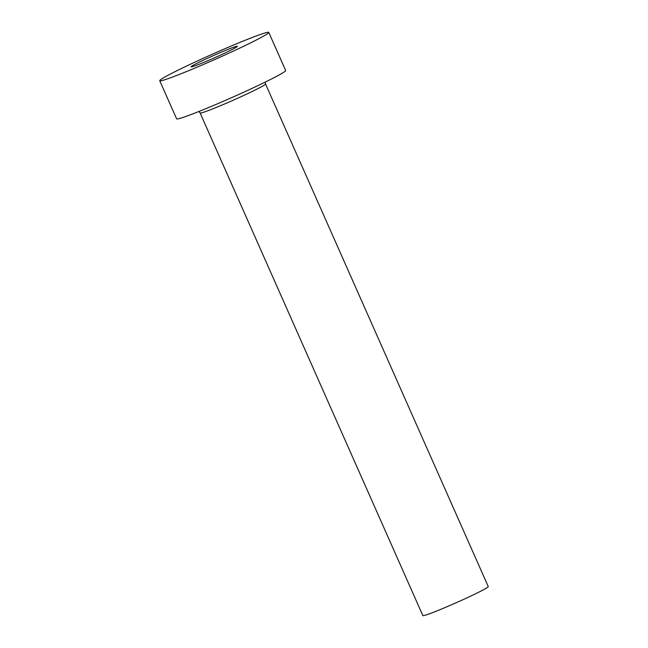<?xml version="1.0" encoding="UTF-8"?>
<svg xmlns="http://www.w3.org/2000/svg" width="648" height="648" viewBox="0 0 648 648"><rect width="100%" height="100%" fill="white"/><g stroke="black" fill="none" stroke-linecap="round" stroke-linejoin="round"><path stroke-width="0.97" d="M232.349 49.41A25.345 1.239 -23.9 0 0 237.419 46.291A25.345 1.239 -23.9 0 0 221.681 51.994A25.345 1.239 -23.9 0 0 196.15 63.715A25.345 1.239 -23.9 0 0 191.079 66.825A25.345 1.239 -23.9 0 0 206.817 61.131A25.345 1.239 -23.9 0 0 232.349 49.41M265.542 83.997L488.268 586.61A35.778 1.75 156.1 0 1 481.108 591.008A35.778 1.75 156.1 0 1 445.063 607.549A35.778 1.75 156.1 0 1 422.844 615.6L200.119 112.987A35.778 1.75 156.1 0 0 222.337 104.936A35.778 1.75 156.1 0 0 258.382 88.395A35.778 1.75 156.1 0 0 265.542 83.997L265.202 82.118M268.766 32.4L285.663 70.519A59.632 2.916 156.1 0 1 273.723 77.849A59.632 2.916 156.1 0 1 213.646 105.422A59.632 2.916 156.1 0 1 176.621 118.835L159.732 80.717A59.632 2.916 156.1 0 1 171.663 73.386A59.632 2.916 156.1 0 1 231.741 45.814A59.632 2.916 156.1 0 1 268.766 32.4A59.632 2.916 156.1 0 1 256.835 39.73A59.632 2.916 156.1 0 1 196.757 67.303A59.632 2.916 156.1 0 1 159.732 80.717M198.96 111.472L200.119 112.987"/></g></svg>
